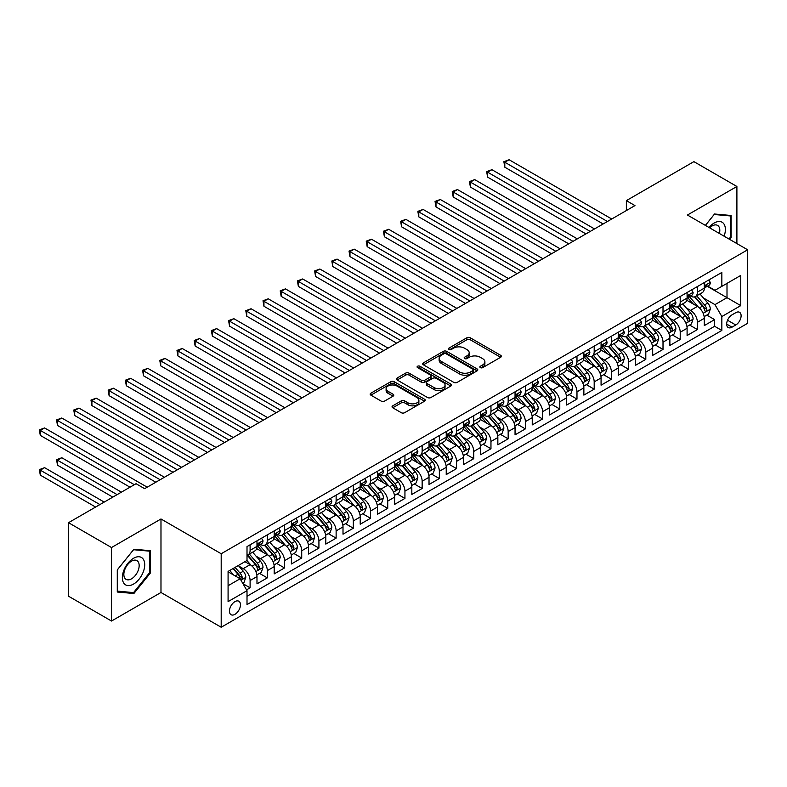 <?xml version="1.0" encoding="UTF-8"?>
<svg xmlns="http://www.w3.org/2000/svg" width="787" height="787" viewBox="0 0 787 787"><rect width="100%" height="100%" fill="white"/><g stroke="black" fill="none" stroke-linecap="round" stroke-linejoin="round"><path stroke-width="1.18" d="M480.345 367.627A1.672 0.964 0 0 0 482.706 367.627L500.65 357.268A2.391 1.377 0 0 0 501.349 356.295A2.391 1.377 0 0 0 500.65 355.321L470.252 337.771A2.391 1.377 0 0 0 466.878 337.771L448.934 348.129A1.672 0.964 0 0 0 448.442 348.808A1.672 0.964 0 0 0 448.934 349.497A1.672 0.964 0 0 0 451.295 349.497L453.617 348.149A7.644 4.417 0 0 1 464.428 348.149L466.957 349.615A7.644 4.417 0 0 1 469.2 352.733A7.644 4.417 0 0 1 466.957 355.852L464.635 357.2A1.672 0.964 0 0 0 464.153 357.878A1.672 0.964 0 0 0 464.635 358.557A1.672 0.964 0 0 0 467.006 358.557L469.327 357.219A7.644 4.417 0 0 1 480.129 357.219L482.667 358.685A7.644 4.417 0 0 1 484.9 361.804A7.644 4.417 0 0 1 482.667 364.922L480.345 366.26A1.672 0.964 0 0 0 479.854 366.949A1.672 0.964 0 0 0 480.345 367.627L480.345 366.26M234.959 614.332A7.781 4.496 120 0 0 240.045 607.466A7.781 4.496 120 0 0 238.855 601.229A7.781 4.496 120 0 0 234.959 601.612A7.781 4.496 120 0 0 229.873 608.479A7.781 4.496 120 0 0 231.073 614.716A7.781 4.496 120 0 0 234.959 614.332M392.743 405.826A2.391 1.377 0 0 0 392.044 406.8A2.391 1.377 0 0 0 392.743 407.774L401.272 412.693A2.391 1.377 0 0 0 404.646 412.693L424.577 401.193A2.391 1.377 0 0 0 425.275 400.219A2.391 1.377 0 0 0 424.577 399.245L394.179 381.695A2.391 1.377 0 0 0 390.805 381.695L370.874 393.195A2.391 1.377 0 0 0 370.175 394.169A2.391 1.377 0 0 0 370.874 395.143L381.174 401.095A2.391 1.377 0 0 0 384.548 401.095L393.077 396.166A2.391 1.377 0 0 0 393.775 395.192A2.391 1.377 0 0 0 393.077 394.218L387.971 391.267A6.385 3.689 0 0 1 386.102 388.66A6.385 3.689 0 0 1 390.047 385.256A6.385 3.689 0 0 1 397.002 386.053L417.021 397.612A6.385 3.689 0 0 1 418.891 400.219A6.385 3.689 0 0 1 414.946 403.623A6.385 3.689 0 0 1 407.981 402.826L404.646 400.898A2.391 1.377 0 0 0 401.272 400.898L392.743 405.826L392.743 407.774M160.981 518.977L111.518 547.536L68.508 522.696L68.508 596.202L111.518 621.032L160.981 592.483L221.196 627.249L221.196 553.743L160.981 518.977L160.981 592.483M736.898 243.586L736.898 186.48L687.435 215.028L747.65 249.794L221.196 553.743M736.898 186.48L693.888 161.64L626.363 200.626L626.363 210.562M68.508 522.696L136.043 483.71L144.641 488.678L634.961 205.594L626.363 200.626M453.784 382.374A2.391 1.377 0 0 0 457.168 382.374L477.089 370.874A2.391 1.377 0 0 0 477.798 369.9A2.391 1.377 0 0 0 477.089 368.916L446.701 351.366A2.391 1.377 0 0 0 443.317 351.366L423.396 362.876A2.391 1.377 0 0 0 422.688 363.85A2.391 1.377 0 0 0 423.396 364.824L453.784 382.374M418.231 367.991A1.672 0.964 0 0 1 419.933 368.227L419.933 366.24L450.833 384.086A2.391 1.377 0 0 1 451.531 385.059A2.391 1.377 0 0 1 450.833 386.033L430.902 397.533A2.391 1.377 0 0 1 427.528 397.533L397.13 379.983L397.13 378.035A2.391 1.377 0 0 0 396.432 379.009A2.391 1.377 0 0 0 397.13 379.983M397.13 378.035L405.659 373.117A2.391 1.377 0 0 1 409.033 373.117L421.37 380.229A2.391 1.377 0 0 0 424.744 380.229L430.4 376.963A2.391 1.377 0 0 0 431.099 375.989A2.391 1.377 0 0 0 430.4 375.015L417.563 367.608A1.672 0.964 0 0 1 417.08 366.919A1.672 0.964 0 0 1 418.104 366.034A1.672 0.964 0 0 1 419.933 366.24M246.528 589.876L250.099 587.81L242.967 583.688M238.904 566.148L243.222 568.637A9.729 5.617 60 0 1 250.099 580.56L256.985 576.586L256.985 583.836L267.305 577.874L259.474 573.359M256.109 556.212L260.428 558.711A9.729 5.617 60 0 1 267.305 570.624L274.191 566.65L274.191 573.9L284.51 567.948L276.68 563.423M273.305 546.276L277.634 548.775A9.729 5.617 60 0 1 284.51 560.698L291.397 556.724L291.397 563.974L301.716 558.013L293.885 553.497M290.511 536.35L294.83 538.839A9.729 5.617 60 0 1 301.716 550.762L308.593 546.788L308.593 554.038L318.922 548.077L311.091 543.561M307.717 526.414L312.036 528.913A9.729 5.617 60 0 1 318.922 540.826L325.798 536.852L325.798 544.102L336.128 538.151L328.297 533.625M324.923 516.479L329.241 518.977A9.729 5.617 60 0 1 336.128 530.9L343.004 526.926L343.004 534.176L353.324 528.215L345.503 523.689M342.129 506.553L346.447 509.041A9.729 5.617 60 0 1 353.324 520.964L360.21 516.99L360.21 524.24L370.529 518.279L362.709 513.763M359.334 496.617L363.653 499.106A9.729 5.617 60 0 1 370.529 511.029L377.416 507.054L377.416 514.304L387.735 508.353L379.905 503.828M376.54 486.681L380.859 489.18A9.729 5.617 60 0 1 387.735 501.093L394.621 497.128L394.621 504.378L404.941 498.417L397.11 493.892M393.736 476.755L398.055 479.244A9.729 5.617 60 0 1 404.941 491.167L411.827 487.192L411.827 494.443L422.147 488.481L414.316 483.966M410.942 466.819L415.261 469.308A9.729 5.617 60 0 1 422.147 481.231L429.023 477.256L429.023 484.507L439.353 478.545L431.522 474.03M428.148 456.883L432.466 459.382A9.729 5.617 60 0 1 439.353 471.295L446.229 467.33L446.229 474.581L456.558 468.619L448.728 464.094M445.353 446.957L449.672 449.446A9.729 5.617 60 0 1 456.558 461.369L463.435 457.395L463.435 464.645L473.754 458.683L465.934 454.168M462.559 437.021L466.878 439.51A9.729 5.617 60 0 1 473.754 451.433L480.641 447.459L480.641 454.709L490.96 448.747L483.129 444.232M479.765 427.085L484.084 429.584A9.729 5.617 60 0 1 490.96 441.497L497.846 437.523L497.846 444.783L508.166 438.821L500.335 434.296M496.961 417.149L501.289 419.648A9.729 5.617 60 0 1 508.166 431.571L515.052 427.597L515.052 434.847L525.372 428.885L517.541 424.37M514.167 407.223L518.485 409.712A9.729 5.617 60 0 1 525.372 421.635L532.248 417.661L532.248 424.911L542.577 418.95L534.747 414.434M531.373 397.287L535.691 399.786A9.729 5.617 60 0 1 542.577 411.699L549.454 407.725L549.454 414.975L559.783 409.024L551.953 404.498M548.578 387.352L552.897 389.85A9.729 5.617 60 0 1 559.783 401.773L566.66 397.799L566.66 405.049L576.979 399.088L569.158 394.572M565.784 377.426L570.103 379.914A9.729 5.617 60 0 1 576.979 391.837L583.865 387.863L583.865 395.113L594.185 389.152L586.364 384.636M582.99 367.49L587.309 369.988A9.729 5.617 60 0 1 594.185 381.902L601.071 377.927L601.071 385.177L611.391 379.226L603.56 374.701M600.196 357.554L604.514 360.053A9.729 5.617 60 0 1 611.391 371.976L618.277 368.001L618.277 375.251L628.597 369.29L620.766 364.765M617.392 347.628L621.71 350.117A9.729 5.617 60 0 1 628.597 362.04L635.483 358.065L635.483 365.316L645.802 359.354L637.972 354.839M634.597 337.692L638.916 340.191A9.729 5.617 60 0 1 645.802 352.104L652.679 348.129L652.679 355.38L663.008 349.428L655.178 344.903M651.803 327.756L656.122 330.255A9.729 5.617 60 0 1 663.008 342.168L669.885 338.203L669.885 345.454L680.214 339.492L672.383 334.967M669.009 317.83L673.328 320.319A9.729 5.617 60 0 1 680.214 332.242L687.09 328.268L687.09 335.518L697.41 329.556L697.41 322.306A9.729 5.617 -120 0 0 690.533 310.383L686.215 307.894M689.589 325.041L697.41 329.556M256.985 576.586A9.729 5.617 -120 0 0 250.099 564.663L244.944 561.692M274.191 566.65A9.729 5.617 -120 0 0 267.305 554.737L256.67 548.588M291.397 556.724A9.729 5.617 -120 0 0 284.51 544.801L273.876 538.662M308.593 546.788A9.729 5.617 -120 0 0 301.716 534.865L291.072 528.726M325.798 536.852A9.729 5.617 -120 0 0 318.922 524.939L308.278 518.79M343.004 526.926A9.729 5.617 -120 0 0 336.128 515.003L325.484 508.864M360.21 516.99A9.729 5.617 -120 0 0 353.324 505.067L342.689 498.928M377.416 507.054A9.729 5.617 -120 0 0 370.529 495.141L359.895 488.993M394.621 497.128A9.729 5.617 -120 0 0 387.735 485.205L377.101 479.067M411.827 487.192A9.729 5.617 -120 0 0 404.941 475.269L394.297 469.131M429.023 477.256A9.729 5.617 -120 0 0 422.147 465.343L411.503 459.195M446.229 467.33A9.729 5.617 -120 0 0 439.353 455.407L428.708 449.259M463.435 457.395A9.729 5.617 -120 0 0 456.558 445.472L445.914 439.333M480.641 447.459A9.729 5.617 -120 0 0 473.754 435.545L463.12 429.397M497.846 437.523A9.729 5.617 -120 0 0 490.96 425.61L480.326 419.461M515.052 427.597A9.729 5.617 -120 0 0 508.166 415.674L497.532 409.535M532.248 417.661A9.729 5.617 -120 0 0 525.372 405.738L514.728 399.599M549.454 407.725A9.729 5.617 -120 0 0 542.577 395.812L531.933 389.663M566.66 397.799A9.729 5.617 -120 0 0 559.783 385.876L549.139 379.737M583.865 387.863A9.729 5.617 -120 0 0 576.979 375.94L566.345 369.801M601.071 377.927A9.729 5.617 -120 0 0 594.185 366.014L583.551 359.866M618.277 368.001A9.729 5.617 -120 0 0 611.391 356.078L600.756 349.94M635.483 358.065A9.729 5.617 -120 0 0 628.597 346.142L617.952 340.004M652.679 348.129A9.729 5.617 -120 0 0 645.802 336.216L635.158 330.068M669.885 338.203A9.729 5.617 -120 0 0 663.008 326.28L652.364 320.142M687.09 328.268A9.729 5.617 -120 0 0 680.214 316.344L669.57 310.206M735.776 312.675L731.999 314.859A7.545 4.358 120 0 0 727.07 321.499A7.545 4.358 120 0 0 728.221 327.549A7.545 4.358 120 0 0 731.999 327.176L735.776 324.992A7.545 4.358 120 0 0 740.705 318.342A7.545 4.358 120 0 0 739.554 312.301A7.545 4.358 120 0 0 735.776 312.675M221.196 627.249L747.65 323.3L747.65 249.794M228.082 585.725L240.124 578.77L247.01 590.693L247.01 604.593L721.846 330.451L721.846 316.541L714.96 304.628L703.421 297.958M247.01 590.693L228.082 601.612L228.082 571.421L247.01 560.492L247.01 546.591L721.846 272.44L721.846 286.35L740.764 275.42L740.764 305.622L721.846 316.541M260.34 544.348L260.428 544.407A9.729 5.617 60 0 0 265.288 544.889L272.174 540.915A9.729 5.617 -120 0 0 274.191 536.459L274.191 530.891M277.536 534.422L277.634 534.471A9.729 5.617 60 0 0 282.494 534.953L289.38 530.979A9.729 5.617 -120 0 0 291.397 526.523L291.397 520.964M294.741 524.486L294.83 524.536A9.729 5.617 60 0 0 299.699 525.018L306.586 521.043A9.729 5.617 -120 0 0 308.593 516.597L308.593 511.029M311.947 514.55L312.036 514.609A9.729 5.617 60 0 0 316.905 515.091L323.782 511.117A9.729 5.617 -120 0 0 325.798 506.661L325.798 501.093M329.153 504.624L329.241 504.674A9.729 5.617 60 0 0 334.111 505.156L340.987 501.181A9.729 5.617 -120 0 0 343.004 496.725L343.004 491.167M346.359 494.689L346.447 494.738A9.729 5.617 60 0 0 351.317 495.22L358.193 491.245A9.729 5.617 -120 0 0 360.21 486.789L360.21 481.231M363.564 484.753L363.653 484.812A9.729 5.617 60 0 0 368.513 485.294L375.399 481.319A9.729 5.617 -120 0 0 377.416 476.863L377.416 471.295M380.76 474.827L380.859 474.876A9.729 5.617 60 0 0 385.719 475.358L392.605 471.383A9.729 5.617 -120 0 0 394.621 466.927L394.621 461.369M397.966 464.891L398.055 464.94A9.729 5.617 60 0 0 402.924 465.422L409.811 461.448A9.729 5.617 -120 0 0 411.827 456.991L411.827 451.433M415.172 454.955L415.261 455.004A9.729 5.617 60 0 0 420.13 455.486L427.007 451.522A9.729 5.617 -120 0 0 429.023 447.065L429.023 441.497M432.378 445.019L432.466 445.078A9.729 5.617 60 0 0 437.336 445.56L444.212 441.586A9.729 5.617 -120 0 0 446.229 437.129L446.229 431.571M449.584 435.093L449.672 435.142A9.729 5.617 60 0 0 454.542 435.624L461.418 431.65A9.729 5.617 -120 0 0 463.435 427.193L463.435 421.635M466.789 425.157L466.878 425.206A9.729 5.617 60 0 0 471.738 425.688L478.624 421.724A9.729 5.617 -120 0 0 480.641 417.267L480.641 411.699M483.995 415.221L484.084 415.28A9.729 5.617 60 0 0 488.943 415.762L495.83 411.788A9.729 5.617 -120 0 0 497.846 407.332L497.846 401.773M501.191 405.295L501.289 405.344A9.729 5.617 60 0 0 506.149 405.826L513.035 401.852A9.729 5.617 -120 0 0 515.052 397.396L515.052 391.837M518.397 395.359L518.485 395.408A9.729 5.617 60 0 0 523.355 395.891L530.241 391.916A9.729 5.617 -120 0 0 532.248 387.47L532.248 381.902M535.603 385.423L535.691 385.482A9.729 5.617 60 0 0 540.561 385.964L547.437 381.99A9.729 5.617 -120 0 0 549.454 377.534L549.454 371.966M552.808 375.497L552.897 375.547A9.729 5.617 60 0 0 557.767 376.029L564.643 372.054A9.729 5.617 -120 0 0 566.66 367.598L566.66 362.04M570.014 365.562L570.103 365.611A9.729 5.617 60 0 0 574.972 366.093L581.849 362.118A9.729 5.617 -120 0 0 583.865 357.672L583.865 352.104M587.22 355.626L587.309 355.685A9.729 5.617 60 0 0 592.168 356.167L599.055 352.192A9.729 5.617 -120 0 0 601.071 347.736L601.071 342.168M604.416 345.7L604.514 345.749A9.729 5.617 60 0 0 609.374 346.231L616.26 342.256A9.729 5.617 -120 0 0 618.277 337.8L618.277 332.242M621.622 335.764L621.71 335.813A9.729 5.617 60 0 0 626.58 336.295L633.466 332.321A9.729 5.617 -120 0 0 635.483 327.864L635.483 322.306M638.828 325.828L638.916 325.887A9.729 5.617 60 0 0 643.786 326.369L650.662 322.395A9.729 5.617 -120 0 0 652.679 317.938L652.679 312.37M656.033 315.902L656.122 315.951A9.729 5.617 60 0 0 660.991 316.433L667.868 312.459A9.729 5.617 -120 0 0 669.885 308.002L669.885 302.444M673.239 305.966L673.328 306.015A9.729 5.617 60 0 0 678.197 306.497L685.074 302.523A9.729 5.617 -120 0 0 687.09 298.066L687.09 292.508M247.01 596.251L714.616 326.28L714.616 319.62L704.296 325.582L704.296 318.332A9.729 5.617 -120 0 0 697.41 306.418L686.776 300.27M690.445 296.03L690.533 296.079A9.729 5.617 -120 0 0 695.393 296.561A9.729 5.617 -120 0 0 697.41 292.115L697.41 286.547M695.393 296.561L702.279 292.597A9.729 5.617 -120 0 0 704.296 288.14L704.296 282.572M250.099 544.801L250.099 550.359A9.729 5.617 60 0 1 248.082 554.815A9.729 5.617 60 0 1 247.01 555.209M248.082 554.815L254.968 550.841A9.729 5.617 -120 0 0 256.985 546.394L256.985 540.826M267.305 534.865L267.305 540.433A9.729 5.617 60 0 1 265.288 544.889M284.51 524.939L284.51 530.497A9.729 5.617 60 0 1 282.494 534.953M301.716 515.003L301.716 520.561A9.729 5.617 60 0 1 299.699 525.018M318.922 505.067L318.922 510.635A9.729 5.617 60 0 1 316.905 515.091M336.128 495.141L336.128 500.699A9.729 5.617 60 0 1 334.111 505.156M353.324 485.205L353.324 490.763A9.729 5.617 60 0 1 351.317 495.22M370.529 475.269L370.529 480.837A9.729 5.617 60 0 1 368.513 485.294M387.735 465.343L387.735 470.901A9.729 5.617 60 0 1 385.719 475.358M404.941 455.407L404.941 460.966A9.729 5.617 60 0 1 402.924 465.422M422.147 445.472L422.147 451.04A9.729 5.617 60 0 1 420.13 455.486M439.353 435.536L439.353 441.104A9.729 5.617 60 0 1 437.336 445.56M456.558 425.61L456.558 431.168A9.729 5.617 60 0 1 454.542 435.624M473.754 415.674L473.754 421.242A9.729 5.617 60 0 1 471.738 425.688M490.96 405.738L490.96 411.306A9.729 5.617 60 0 1 488.943 415.762M508.166 395.812L508.166 401.37A9.729 5.617 60 0 1 506.149 405.826M525.372 385.876L525.372 391.434A9.729 5.617 60 0 1 523.355 395.891M542.577 375.94L542.577 381.508A9.729 5.617 60 0 1 540.561 385.964M559.783 366.014L559.783 371.572A9.729 5.617 60 0 1 557.767 376.029M576.979 356.078L576.979 361.636A9.729 5.617 60 0 1 574.972 366.093M594.185 346.142L594.185 351.71A9.729 5.617 60 0 1 592.168 356.167M611.391 336.216L611.391 341.774A9.729 5.617 60 0 1 609.374 346.231M628.597 326.28L628.597 331.839A9.729 5.617 60 0 1 626.58 336.295M645.802 316.344L645.802 321.913A9.729 5.617 60 0 1 643.786 326.369M663.008 306.418L663.008 311.977A9.729 5.617 60 0 1 660.991 316.433M680.214 296.483L680.214 302.041A9.729 5.617 60 0 1 678.197 306.497M680.214 332.242L680.214 339.492M663.008 342.168L663.008 349.428M645.802 352.104L645.802 359.354M628.597 362.04L628.597 369.29M611.391 371.976L611.391 379.226M594.185 381.902L594.185 389.152M576.979 391.837L576.979 399.088M559.783 401.773L559.783 409.024M542.577 411.699L542.577 418.95M525.372 421.635L525.372 428.885M508.166 431.571L508.166 438.821M490.96 441.497L490.96 448.747M473.754 451.433L473.754 458.683M456.558 461.369L456.558 468.619M439.353 471.295L439.353 478.545M422.147 481.231L422.147 488.481M404.941 491.167L404.941 498.417M387.735 501.093L387.735 508.353M370.529 511.029L370.529 518.279M353.324 520.964L353.324 528.215M336.128 530.9L336.128 538.151M318.922 540.826L318.922 548.077M301.716 550.762L301.716 558.013M284.51 560.698L284.51 567.948M267.305 570.624L267.305 577.874M250.099 580.56L250.099 587.81M240.124 578.77L228.082 571.815M714.96 304.628L727.001 297.673L727.001 283.369L740.764 275.42M707.306 286.301L740.764 305.622M707.651 286.094L714.96 290.324L721.846 286.35M111.518 547.536L111.518 621.032M706.785 315.105L714.616 319.62M714.616 326.28L721.846 330.451M729.687 239.425L731.133 237.625L731.133 215.49L714.527 214.005L705.378 225.387M117.283 592.021L133.888 593.506L150.494 572.857L150.494 550.723L133.888 549.237L117.283 569.886L117.283 592.021M730.277 237.123L731.133 237.625M149.628 572.356L150.494 572.857M132.137 592.493L133.888 593.506M481.014 367.863L482.667 366.909A7.644 4.417 0 0 0 484.9 363.791L484.9 361.804M469.2 352.733L469.2 354.721A7.644 4.417 0 0 1 466.957 357.839L465.304 358.793M500.621 357.288L470.252 339.758A2.391 1.377 0 0 0 466.878 339.758L449.603 349.733M477.089 368.916L477.089 370.874L446.701 353.353A2.391 1.377 0 0 0 443.317 353.353L423.426 364.843L423.396 362.876M472.869 370.579A1.672 0.964 0 0 0 473.361 369.9A1.672 0.964 0 0 0 472.869 369.211L446.19 353.806A1.672 0.964 0 0 0 443.829 353.806L441.379 355.222A7.644 4.417 0 0 0 439.136 358.341A7.644 4.417 0 0 0 441.379 361.459L459.618 371.995A7.644 4.417 0 0 0 470.419 371.995L472.869 370.579L472.869 372.566A1.672 0.964 0 0 0 473.361 371.877L473.361 369.9M439.136 358.341L439.136 360.328A7.644 4.417 0 0 0 441.379 363.446L441.379 361.459M472.869 372.566L470.419 373.982A7.644 4.417 0 0 1 459.618 373.982L441.379 363.446M397.16 380.003L405.659 375.104L405.659 373.117M431.099 375.989L431.099 377.976A2.391 1.377 0 0 1 430.4 378.95L424.744 382.216A2.391 1.377 0 0 1 421.37 382.216L409.033 375.104A2.391 1.377 0 0 0 405.659 375.104M419.933 368.227L450.803 386.053M434.158 387.617A6.385 3.689 0 0 0 441.123 388.414A6.385 3.689 0 0 0 445.068 385.01A6.385 3.689 0 0 0 443.189 382.403L436.146 378.331A2.391 1.377 0 0 0 432.761 378.331L427.105 381.597A2.391 1.377 0 0 0 426.406 382.571A2.391 1.377 0 0 0 427.105 383.544L434.158 387.617L434.158 389.604A6.385 3.689 0 0 0 441.123 390.401A6.385 3.689 0 0 0 445.068 386.997L445.068 385.01M426.406 382.571L426.406 384.558A2.391 1.377 0 0 0 427.105 385.532L427.105 383.544M434.158 389.604L427.105 385.532M418.891 400.219L418.891 402.206A6.385 3.689 0 0 1 414.946 405.61A6.385 3.689 0 0 1 407.981 404.813L404.646 402.885A2.391 1.377 0 0 0 401.272 402.885L392.772 407.794M386.102 388.66L386.102 390.647A6.385 3.689 0 0 0 387.971 393.254L387.971 391.267M393.047 396.186L387.971 393.254M424.547 401.213L394.179 383.682A2.391 1.377 0 0 0 390.805 383.682L370.903 395.163M704.149 316.63L708.595 314.062L710.317 309.094A6.444 3.719 -120 0 0 707.808 303.044L699.948 293.945M698.374 307.048L689.382 296.64M693.258 304.018L688.045 297.978A15.455 8.923 -120 0 0 687.563 297.437M504.811 206.942L568.726 243.842L470.4 187.07L470.4 182.102L474.709 179.623L577.324 238.874M694.518 296.915L702.476 306.123A6.444 3.719 60 0 1 704.768 310.56C705.742 311.859 706.431 311.465 706.834 309.37A6.444 3.719 -120 0 0 704.532 304.933L696.672 295.823M694.99 296.768L703.529 306.655A3.286 1.899 60 0 1 704.355 307.943L706.834 309.37M704.768 310.56L705.241 311.327M708.851 279.946L710.317 282.474A6.444 3.719 60 0 1 708.979 285.327L705.713 287.216A6.444 3.719 -120 0 0 706.834 285.73L706.696 285.16M607.436 221.491L504.811 162.24L509.11 159.751L611.735 219.002M704.513 287.521L704.532 287.521A6.444 3.719 -120 0 0 705.713 287.216M705.998 285.248L706.834 285.73C706.431 284.756 705.742 285.16 704.768 286.921A6.444 3.719 60 0 1 704.296 287.835M603.137 223.97L504.811 167.208L504.811 162.24L503.867 161.689L509.11 159.751M504.811 167.208L503.867 161.689M724.099 236.198A15.819 9.129 120 0 0 714.183 223.026A15.819 9.129 120 0 0 709.008 227.482M719.387 233.483A10.831 6.247 120 0 0 717.567 225.387A10.831 6.247 120 0 0 712.156 225.928A10.831 6.247 120 0 0 709.648 227.856M705.408 225.407L714.183 214.497L730.277 215.933L730.277 237.379L728.959 239.012M729.205 215.313L730.277 215.933M143.224 572.041A15.819 9.129 120 0 0 139.132 556.763A15.819 9.129 120 0 0 123.854 570.309A15.819 9.129 120 0 0 127.956 585.587A15.819 9.129 120 0 0 143.224 572.041M138.138 570.585A10.831 6.247 120 0 0 136.918 560.619A10.831 6.247 120 0 0 124.877 569.404A10.831 6.247 120 0 0 126.097 579.37A10.831 6.247 120 0 0 138.138 570.585M117.46 591.185L117.46 569.739L133.544 549.729L149.628 551.166L149.628 572.611L133.544 592.621L117.283 591.086M148.566 550.546L149.628 551.166M686.943 326.566L691.389 323.998L693.111 319.03A6.444 3.719 -120 0 0 690.602 312.97L682.742 303.871M681.168 316.974L672.177 306.576M676.053 313.944L670.839 307.914A15.455 8.923 -120 0 0 670.357 307.373M487.606 216.868L551.52 253.768L453.194 197.006L453.194 192.038L457.503 189.559L560.128 248.8M677.322 306.851L685.27 316.049A6.444 3.719 60 0 1 687.563 320.496C688.536 321.794 689.225 321.391 689.628 319.306A6.444 3.719 -120 0 0 687.336 314.859L679.476 305.759M677.784 306.694L686.323 316.59A3.286 1.899 60 0 1 687.159 317.869L689.628 319.306M687.563 320.496L688.035 321.263M669.747 336.492L674.184 333.924L675.905 328.966A6.444 3.719 -120 0 0 673.397 322.906L665.536 313.806M663.962 326.91L654.981 316.512M658.847 323.88L653.633 317.84A15.455 8.923 -120 0 0 653.151 317.309M470.4 226.804L534.314 263.704L435.998 206.942L435.998 201.974L440.297 199.485L542.922 258.736M660.116 316.777L668.065 325.985A6.444 3.719 60 0 1 670.367 330.432C671.331 331.721 672.019 331.327 672.423 329.232A6.444 3.719 -120 0 0 670.131 324.795L662.27 315.695M660.578 316.63L669.127 326.526A3.286 1.899 60 0 1 669.953 327.805L672.423 329.232M670.367 330.432L670.829 331.189M652.541 346.428L656.988 343.86L658.699 338.892A6.444 3.719 -120 0 0 656.191 332.842L648.331 323.742M646.757 336.846L637.775 326.438M641.641 333.816L636.427 327.776A15.455 8.923 -120 0 0 635.955 327.235M453.194 236.739L517.108 273.64L418.792 216.868L418.792 211.9L423.091 209.421L525.716 268.672M642.91 326.713L650.859 335.921A6.444 3.719 60 0 1 653.161 340.358C654.125 341.656 654.814 341.263 655.227 339.167A6.444 3.719 -120 0 0 652.925 334.731L645.065 325.631M643.373 326.566L651.921 336.452A3.286 1.899 60 0 1 652.748 337.741L655.227 339.167M653.161 340.358L653.623 341.125M635.335 356.363L639.782 353.796L641.503 348.828A6.444 3.719 -120 0 0 638.985 342.778L631.125 333.668M629.551 346.772L620.569 336.374M624.435 343.742L619.221 337.712A15.455 8.923 -120 0 0 618.749 337.17M435.998 246.665L499.912 283.566L401.586 226.804L401.586 221.836L405.885 219.357L508.51 278.598M625.704 336.649L633.653 345.857A6.444 3.719 60 0 1 635.955 350.294C636.919 351.592 637.608 351.189 638.021 349.103A6.444 3.719 -120 0 0 635.719 344.657L627.859 335.557M626.177 336.492L634.716 346.388A3.286 1.899 60 0 1 635.542 347.677L638.021 349.103M635.955 350.294L636.427 351.061M691.645 289.872L693.111 292.41A6.444 3.719 60 0 1 691.773 295.263L688.507 297.152A6.444 3.719 -120 0 0 689.628 295.666L689.491 295.095M590.23 231.417L487.606 172.176L491.905 169.687L594.529 228.938M687.307 297.447L687.336 297.447A6.444 3.719 -120 0 0 688.507 297.152M688.802 295.184L689.628 295.666C689.225 294.692 688.536 295.086 687.563 296.856A6.444 3.719 60 0 1 687.09 297.771M585.931 233.906L487.606 177.134L487.606 172.176L486.661 171.625L491.905 169.687M487.606 177.134L486.661 171.625M674.449 299.808L675.905 302.346A6.444 3.719 60 0 1 674.577 305.199L671.301 307.078A6.444 3.719 -120 0 0 672.423 305.592L672.295 305.022M573.025 241.353L469.455 181.561L474.709 179.623M670.101 307.383L670.131 307.383A6.444 3.719 -120 0 0 671.301 307.078M671.596 305.12L672.423 305.592C672.019 304.628 671.331 305.022 670.367 306.792A6.444 3.719 60 0 1 669.885 307.707M470.4 187.07L469.455 181.561M657.243 309.744L658.699 312.272A6.444 3.719 60 0 1 657.371 315.125L654.095 317.013A6.444 3.719 -120 0 0 655.227 315.528L655.089 314.957M555.819 251.289L452.25 191.487L457.503 189.559M652.895 317.318L652.925 317.318A6.444 3.719 -120 0 0 654.095 317.013M654.391 315.046L655.227 315.528C654.814 314.554 654.125 314.957 653.161 316.718A6.444 3.719 60 0 1 652.679 317.633M453.194 197.006L452.25 191.487M640.038 319.67L641.503 322.208A6.444 3.719 60 0 1 640.165 325.061L636.899 326.949A6.444 3.719 -120 0 0 638.021 325.464L637.883 324.893M538.613 261.215L435.044 201.423L440.297 199.485M635.689 327.244L635.719 327.244A6.444 3.719 -120 0 0 636.899 326.949M637.185 324.982L638.021 325.464C637.608 324.49 636.929 324.883 635.955 326.654A6.444 3.719 60 0 1 635.483 327.569M435.998 206.942L435.044 201.423M618.129 366.289L622.576 363.722L624.298 358.764A6.444 3.719 -120 0 0 621.779 352.704L613.919 343.604M612.345 356.708L603.363 346.31M607.239 353.678L602.025 347.638A15.455 8.923 -120 0 0 601.543 347.106M418.792 256.601L482.706 293.502L384.381 236.739L384.381 231.772L388.68 229.283L491.304 288.534M608.499 346.575L616.447 355.783A6.444 3.719 60 0 1 618.749 360.23C619.723 361.518 620.402 361.125 620.815 359.039A6.444 3.719 -120 0 0 618.513 354.593L610.653 345.493M608.971 346.428L617.51 356.324A3.286 1.899 60 0 1 618.336 357.603L620.815 359.039M618.749 360.23L619.221 360.987M622.832 329.605L624.298 332.144A6.444 3.719 60 0 1 622.96 334.996L619.694 336.875A6.444 3.719 -120 0 0 620.815 335.39L620.677 334.819M521.417 271.151L417.848 211.359L423.091 209.421M618.493 337.18L618.513 337.18A6.444 3.719 -120 0 0 619.694 336.875M619.979 334.918L620.815 335.39C620.412 334.426 619.723 334.819 618.749 336.59A6.444 3.719 60 0 1 618.277 337.505M418.792 216.868L417.848 211.359M600.924 376.225L605.37 373.658L607.092 368.69A6.444 3.719 -120 0 0 604.583 362.64L596.723 353.54M595.139 366.644L586.158 356.236M590.034 363.614L584.82 357.573A15.455 8.923 -120 0 0 584.338 357.032M401.586 266.537L465.501 303.438L367.175 246.665L367.175 241.698L371.474 239.218L474.099 298.47M591.293 356.511L599.241 365.719A6.444 3.719 60 0 1 601.543 370.156C602.517 371.454 603.206 371.061 603.609 368.965A6.444 3.719 -120 0 0 601.307 364.529L593.447 355.429M591.765 356.363L600.304 366.25A3.286 1.899 60 0 1 601.13 367.539L603.609 368.965M601.543 370.156L602.016 370.923M605.626 339.541L607.092 342.07A6.444 3.719 60 0 1 605.754 344.922L602.488 346.811A6.444 3.719 -120 0 0 603.609 345.326L603.472 344.755M504.211 281.087L400.642 221.295L405.885 219.357M601.288 347.116L601.307 347.116A6.444 3.719 -120 0 0 602.488 346.811M602.773 344.844L603.609 345.326C603.206 344.352 602.517 344.755 601.543 346.516A6.444 3.719 60 0 1 601.071 347.441M401.586 226.804L400.642 221.295M583.718 386.161L588.164 383.594L589.886 378.626A6.444 3.719 -120 0 0 587.377 372.576L579.517 363.466M577.943 376.57L568.952 366.171M572.828 373.54L567.614 367.509A15.455 8.923 -120 0 0 567.132 366.968M384.381 276.463L448.295 313.364L349.969 256.601L349.969 251.633L354.278 249.154L456.893 308.396M574.087 366.447L582.046 375.655A6.444 3.719 60 0 1 584.338 380.091C585.312 381.39 586 380.987 586.404 378.901A6.444 3.719 -120 0 0 584.111 374.455L576.241 365.355M574.559 366.299L583.098 376.186A3.286 1.899 60 0 1 583.934 377.475L586.404 378.901M584.338 380.091L584.81 380.859M588.42 349.477L589.886 352.005A6.444 3.719 60 0 1 588.548 354.858L585.282 356.747A6.444 3.719 -120 0 0 586.404 355.262L586.266 354.691M487.005 291.013L383.436 231.221L388.68 229.283M584.082 357.042L584.111 357.042A6.444 3.719 -120 0 0 585.282 356.747M585.577 354.78L586.404 355.262C586 354.288 585.312 354.681 584.338 356.452A6.444 3.719 60 0 1 583.865 357.367M384.381 236.739L383.436 231.221M566.512 396.087L570.959 393.53L572.68 388.562A6.444 3.719 -120 0 0 570.172 382.502L562.312 373.402M560.737 386.506L551.756 376.107M555.622 383.476L550.408 377.435A15.455 8.923 -120 0 0 549.926 376.904M367.175 286.399L431.089 323.3L332.773 266.537L332.773 261.569L337.072 259.08L439.697 318.332M556.891 376.383L564.84 385.581A6.444 3.719 60 0 1 567.132 390.027C568.106 391.326 568.794 390.923 569.198 388.837A6.444 3.719 -120 0 0 566.906 384.39L559.045 375.291M557.353 376.225L565.902 386.122A3.286 1.899 60 0 1 566.729 387.401L569.198 388.837M567.132 390.027L567.604 390.785M571.224 359.403L572.68 361.941A6.444 3.719 60 0 1 571.342 364.794L568.076 366.673A6.444 3.719 -120 0 0 569.198 365.198L569.07 364.617M469.8 300.949L366.23 241.156L371.474 239.218M566.876 366.978L566.906 366.978A6.444 3.719 -120 0 0 568.076 366.673M568.371 364.715L569.198 365.198C568.794 364.224 568.106 364.617 567.132 366.388A6.444 3.719 60 0 1 566.66 367.303M367.175 246.665L366.23 241.156M549.316 406.023L553.763 403.456L555.474 398.488A6.444 3.719 -120 0 0 552.966 392.438L545.106 383.338M543.532 396.441L534.55 386.033M538.416 393.411L533.202 387.371A15.455 8.923 -120 0 0 532.73 386.83M349.969 296.335L413.883 333.235L315.567 276.463L315.567 271.495L319.866 269.016L422.491 328.268M539.685 386.309L547.634 395.517A6.444 3.719 60 0 1 549.936 399.953C550.9 401.252 551.589 400.858 551.992 398.763A6.444 3.719 -120 0 0 549.7 394.326L541.84 385.227M540.148 386.161L548.696 396.048A3.286 1.899 60 0 1 549.523 397.337L551.992 398.763M549.936 399.953L550.398 400.721M554.018 369.339L555.474 371.867A6.444 3.719 60 0 1 554.146 374.72L550.87 376.609A6.444 3.719 -120 0 0 551.992 375.124L551.864 374.553M452.594 310.885L349.025 251.092L354.278 249.154M549.67 376.914L549.7 376.914A6.444 3.719 -120 0 0 550.87 376.609M551.166 374.642L551.992 375.124C551.589 374.15 550.9 374.553 549.936 376.314A6.444 3.719 60 0 1 549.454 377.239M349.969 256.601L349.025 251.092M532.11 415.959L536.557 413.391L538.269 408.423A6.444 3.719 -120 0 0 535.76 402.373L527.9 393.274M526.326 406.367L517.344 395.969M521.21 403.347L515.997 397.307A15.455 8.923 -120 0 0 515.524 396.766M332.773 306.261L396.678 343.162L298.362 286.399L298.362 281.431L302.661 278.952L405.285 338.203M522.479 396.245L530.428 405.453A6.444 3.719 60 0 1 532.73 409.889C533.694 411.188 534.383 410.794 534.796 408.699A6.444 3.719 -120 0 0 532.494 404.252L524.634 395.153M522.942 396.097L531.491 405.984A3.286 1.899 60 0 1 532.317 407.272L534.796 408.699M532.73 409.889L533.192 410.657M536.813 379.275L538.269 381.803A6.444 3.719 60 0 1 536.941 384.656L533.675 386.545A6.444 3.719 -120 0 0 534.796 385.059L534.658 384.489M435.388 320.821L331.819 261.018L337.072 259.08M532.465 386.85L532.494 386.85A6.444 3.719 -120 0 0 533.675 386.545M533.96 384.577L534.796 385.059C534.383 384.086 533.694 384.489 532.73 386.25A6.444 3.719 60 0 1 532.248 387.165M332.773 266.537L331.819 261.018M514.905 425.895L519.351 423.327L521.073 418.359A6.444 3.719 -120 0 0 518.554 412.299L510.694 403.2M509.12 416.303L500.138 405.905M504.014 413.273L498.801 407.243A15.455 8.923 -120 0 0 498.319 406.702M315.567 316.197L379.482 353.097L281.156 296.335L281.156 291.367L285.455 288.878L388.08 348.129M505.274 406.181L513.222 415.379A6.444 3.719 60 0 1 515.524 419.825C516.488 421.124 517.177 420.72 517.59 418.635A6.444 3.719 -120 0 0 515.288 414.188L507.428 405.089M505.746 406.023L514.285 415.92A3.286 1.899 60 0 1 515.111 417.199L517.59 418.635M515.524 419.825L515.997 420.592M519.607 389.201L521.073 391.739A6.444 3.719 60 0 1 519.735 394.592L516.469 396.481A6.444 3.719 -120 0 0 517.59 394.995L517.452 394.415M418.192 330.747L314.623 270.954L319.866 269.016M515.259 396.776L515.288 396.776A6.444 3.719 -120 0 0 516.469 396.481M516.754 394.513L517.59 394.995C517.187 394.021 516.498 394.415 515.524 396.186A6.444 3.719 60 0 1 515.052 397.101M315.567 276.463L314.623 270.954M497.699 435.821L502.145 433.253L503.867 428.285A6.444 3.719 -120 0 0 501.358 422.235L493.498 413.136M491.914 426.239L482.933 415.831M486.809 423.209L481.595 417.169A15.455 8.923 -120 0 0 481.113 416.638M298.362 326.133L362.276 363.033L263.95 306.261L263.95 301.303L268.249 298.814L370.874 358.065M488.068 416.107L496.017 425.314A6.444 3.719 60 0 1 498.319 429.761C499.292 431.05 499.981 430.656 500.384 428.561A6.444 3.719 -120 0 0 498.082 424.124L490.222 415.024M488.54 415.959L497.079 425.846A3.286 1.899 60 0 1 497.905 427.134L500.384 428.561M498.319 429.761L498.791 430.519M502.401 399.137L503.867 401.665A6.444 3.719 60 0 1 502.529 404.518L499.263 406.407A6.444 3.719 -120 0 0 500.384 404.921L500.247 404.351M400.986 340.682L297.417 280.89L302.661 278.952M498.063 406.712L498.082 406.712A6.444 3.719 -120 0 0 499.263 406.407M499.548 404.439L500.384 404.921C499.981 403.957 499.292 404.351 498.319 406.112A6.444 3.719 60 0 1 497.846 407.036M298.362 286.399L297.417 280.89M480.493 445.757L484.94 443.189L486.661 438.221A6.444 3.719 -120 0 0 484.153 432.171L476.292 423.072M474.718 436.165L465.727 425.767M469.603 433.145L464.389 427.105A15.455 8.923 -120 0 0 463.907 426.564M281.156 336.069L345.07 372.959L246.744 316.197L246.744 311.229L251.053 308.75L353.668 368.001M470.862 426.042L478.821 435.25A6.444 3.719 60 0 1 481.113 439.687C482.087 440.986 482.775 440.592 483.179 438.497A6.444 3.719 -120 0 0 480.877 434.06L473.017 424.95M471.334 425.895L479.873 435.782A3.286 1.899 60 0 1 480.7 437.07L483.179 438.497M481.113 439.687L481.585 440.454M485.195 409.073L486.661 411.601A6.444 3.719 60 0 1 485.323 414.454L482.057 416.343A6.444 3.719 -120 0 0 483.179 414.857L483.041 414.287M383.781 350.618L280.211 290.816L285.455 288.878M480.857 416.648L480.877 416.648A6.444 3.719 -120 0 0 482.057 416.343M482.342 414.375L483.179 414.857C482.775 413.883 482.087 414.287 481.113 416.048A6.444 3.719 60 0 1 480.641 416.962M281.156 296.335L280.211 290.816M463.287 455.693L467.734 453.125L469.455 448.157A6.444 3.719 -120 0 0 466.947 442.097L459.087 432.998M457.513 446.101L448.521 435.703M452.397 443.071L447.183 437.041A15.455 8.923 -120 0 0 446.701 436.5M263.95 345.995L327.864 382.895L229.538 326.133L229.538 321.165L233.847 318.676L336.472 377.927M453.666 435.978L461.615 445.176A6.444 3.719 60 0 1 463.907 449.623C464.881 450.921 465.57 450.518 465.973 448.433A6.444 3.719 -120 0 0 463.681 443.986L455.821 434.886M454.129 435.821L462.667 445.717A3.286 1.899 60 0 1 463.504 446.996L465.973 448.433M463.907 449.623L464.379 450.39M467.99 418.999L469.455 421.537A6.444 3.719 60 0 1 468.117 424.39L464.851 426.279A6.444 3.719 -120 0 0 465.973 424.793L465.835 424.213M366.575 360.544L263.006 300.752L268.249 298.814M463.651 426.574L463.681 426.574A6.444 3.719 -120 0 0 464.851 426.279M465.147 424.311L465.973 424.793C465.57 423.819 464.881 424.213 463.907 425.983A6.444 3.719 60 0 1 463.435 426.898M263.95 306.261L263.006 300.752M446.091 465.619L450.528 463.051L452.25 458.083A6.444 3.719 -120 0 0 449.741 452.033L441.881 442.933M440.307 456.037L431.325 445.629M435.191 453.007L429.977 446.967A15.455 8.923 -120 0 0 429.495 446.436M246.744 355.931L310.658 392.831L212.342 336.059L212.342 331.101L216.641 328.612L319.266 387.863M436.46 445.904L444.409 455.112A6.444 3.719 60 0 1 446.711 459.559C447.675 460.848 448.364 460.454 448.767 458.359A6.444 3.719 -120 0 0 446.475 453.922L438.615 444.822M436.923 445.757L445.472 455.653A3.286 1.899 60 0 1 446.298 456.932L448.767 458.359M446.711 459.559L447.173 460.316M450.794 428.935L452.25 431.463A6.444 3.719 60 0 1 450.921 434.316L447.646 436.205A6.444 3.719 -120 0 0 448.767 434.719L448.639 434.149M349.369 370.48L245.8 310.688L251.053 308.75M446.445 436.51L446.475 436.51A6.444 3.719 -120 0 0 447.646 436.205M447.941 434.237L448.767 434.719C448.364 433.755 447.675 434.149 446.711 435.909A6.444 3.719 60 0 1 446.229 436.834M246.744 316.197L245.8 310.688M428.885 475.555L433.332 472.987L435.044 468.019A6.444 3.719 -120 0 0 432.535 461.969L424.675 452.869M423.101 465.973L414.119 455.565M417.986 462.943L412.772 456.903A15.455 8.923 -120 0 0 412.299 456.362M229.538 365.866L293.453 402.767L195.137 345.995L195.137 341.027L199.436 338.548L302.06 397.799M419.255 455.84L427.203 465.048A6.444 3.719 60 0 1 429.505 469.485C430.469 470.783 431.158 470.39 431.571 468.295A6.444 3.719 -120 0 0 429.269 463.858L421.409 454.748M419.717 455.693L428.266 465.579A3.286 1.899 60 0 1 429.092 466.868L431.571 468.295M429.505 469.485L429.968 470.252M433.588 438.871L435.044 441.399A6.444 3.719 60 0 1 433.716 444.252L430.44 446.14A6.444 3.719 -120 0 0 431.571 444.655L431.433 444.084M332.163 380.416L228.594 320.614L233.847 318.676M429.24 446.445L429.269 446.445A6.444 3.719 -120 0 0 430.44 446.14M430.735 444.173L431.571 444.655C431.158 443.681 430.469 444.084 429.505 445.845A6.444 3.719 60 0 1 429.023 446.76M229.538 326.133L228.594 320.614M411.68 485.49L416.126 482.923L417.848 477.955A6.444 3.719 -120 0 0 415.329 471.895L407.469 462.795M405.895 475.899L396.914 465.501M400.78 472.869L395.566 466.839A15.455 8.923 -120 0 0 395.094 466.298M212.342 375.793L276.257 412.693L177.931 355.931L177.931 350.963L182.23 348.484L284.855 407.725M402.049 465.776L409.997 474.974A6.444 3.719 60 0 1 412.299 479.421C413.264 480.719 413.952 480.316 414.365 478.23A6.444 3.719 -120 0 0 412.063 473.784L404.203 464.684M402.511 465.619L411.06 475.515A3.286 1.899 60 0 1 411.886 476.794L414.365 478.23M412.299 479.421L412.772 480.188M416.382 448.797L417.848 451.335A6.444 3.719 60 0 1 416.51 454.188L413.244 456.076A6.444 3.719 -120 0 0 414.365 454.591L414.228 454.02M314.957 390.342L211.388 330.55L216.641 328.612M412.034 456.371L412.063 456.371A6.444 3.719 -120 0 0 413.244 456.076M413.529 454.109L414.365 454.591C413.952 453.617 413.273 454.01 412.299 455.781A6.444 3.719 60 0 1 411.827 456.696M212.342 336.059L211.388 330.55M394.474 495.417L398.92 492.849L400.642 487.891A6.444 3.719 -120 0 0 398.124 481.831L390.263 472.731M388.689 485.835L379.708 475.437M383.584 482.805L378.37 476.765A15.455 8.923 -120 0 0 377.888 476.233M195.137 385.728L259.051 422.629L160.725 365.866L160.725 360.899L165.024 358.41L267.649 417.661M384.843 475.702L392.792 484.91A6.444 3.719 60 0 1 395.094 489.357C396.068 490.645 396.746 490.252 397.16 488.156A6.444 3.719 -120 0 0 394.858 483.72L386.997 474.62M385.315 475.555L393.854 485.451A3.286 1.899 60 0 1 394.68 486.73L397.16 488.156M395.094 489.357L395.566 490.114M399.176 458.732L400.642 461.271A6.444 3.719 60 0 1 399.304 464.114L396.038 466.002A6.444 3.719 -120 0 0 397.16 464.517L397.022 463.946M297.761 400.278L194.192 340.486L199.436 338.548M394.838 466.307L394.858 466.307A6.444 3.719 -120 0 0 396.038 466.002M396.323 464.045L397.16 464.517C396.756 463.553 396.068 463.946 395.094 465.717A6.444 3.719 60 0 1 394.621 466.632M195.137 345.995L194.192 340.486M377.268 505.352L381.715 502.785L383.436 497.817A6.444 3.719 -120 0 0 380.928 491.767L373.068 482.667M371.484 495.771L362.502 485.363M366.378 492.741L361.164 486.7A15.455 8.923 -120 0 0 360.682 486.159M177.931 395.664L241.845 432.565L143.519 375.793L143.519 370.825L147.818 368.346L250.443 427.597M367.637 485.638L375.586 494.846A6.444 3.719 60 0 1 377.888 499.283C378.862 500.581 379.55 500.188 379.954 498.092A6.444 3.719 -120 0 0 377.652 493.656L369.792 484.556M368.109 485.49L376.648 495.377A3.286 1.899 60 0 1 377.475 496.666L379.954 498.092M377.888 499.283L378.36 500.05M381.97 468.668L383.436 471.197A6.444 3.719 60 0 1 382.098 474.049L378.832 475.938A6.444 3.719 -120 0 0 379.954 474.453L379.816 473.882M280.556 410.214L176.986 350.412L182.23 348.484M377.632 476.243L377.652 476.243A6.444 3.719 -120 0 0 378.832 475.938M379.118 473.971L379.954 474.453C379.55 473.479 378.862 473.882 377.888 475.643A6.444 3.719 60 0 1 377.416 476.558M177.931 355.931L176.986 350.412M360.062 515.288L364.509 512.721L366.23 507.753A6.444 3.719 -120 0 0 363.722 501.703L355.862 492.593M354.288 505.697L345.296 495.298M349.172 502.667L343.958 496.636A15.455 8.923 -120 0 0 343.476 496.095M160.725 405.59L224.639 442.491L126.314 385.728L126.314 380.76L130.622 378.281L233.237 437.523M350.431 495.574L358.39 504.782A6.444 3.719 60 0 1 360.682 509.219C361.656 510.517 362.345 510.114 362.748 508.028A6.444 3.719 -120 0 0 360.446 503.582L352.586 494.482M350.904 495.417L359.443 505.313A3.286 1.899 60 0 1 360.279 506.602L362.748 508.028M360.682 509.219L361.154 509.986M364.765 478.594L366.23 481.132A6.444 3.719 60 0 1 364.893 483.985L361.627 485.874A6.444 3.719 -120 0 0 362.748 484.389L362.61 483.818M263.35 420.14L159.781 360.348L165.024 358.41M360.426 486.169L360.446 486.169A6.444 3.719 -120 0 0 361.627 485.874M361.922 483.907L362.748 484.389C362.345 483.415 361.656 483.808 360.682 485.579A6.444 3.719 60 0 1 360.21 486.494M160.725 365.866L159.781 360.348M342.857 525.214L347.303 522.647L349.025 517.689A6.444 3.719 -120 0 0 346.516 511.629L338.656 502.529M337.082 515.633L328.1 505.234M331.966 512.603L326.753 506.562A15.455 8.923 -120 0 0 326.271 506.031M143.519 415.526L207.434 452.427L109.118 395.664L109.118 390.696L113.417 388.207L216.041 447.459M333.235 505.5L341.184 514.708A6.444 3.719 60 0 1 343.476 519.154C344.45 520.443 345.139 520.05 345.542 517.964A6.444 3.719 -120 0 0 343.25 513.518L335.39 504.418M333.698 505.352L342.247 515.249A3.286 1.899 60 0 1 343.073 516.528L345.542 517.964M343.476 519.154L343.949 519.912M347.569 488.53L349.025 491.068A6.444 3.719 60 0 1 347.687 493.921L344.421 495.8A6.444 3.719 -120 0 0 345.542 494.315L345.414 493.744M246.144 430.076L142.575 370.284L147.818 368.346M343.221 496.105L343.25 496.105A6.444 3.719 -120 0 0 344.421 495.8M344.716 493.843L345.542 494.315C345.139 493.351 344.45 493.744 343.476 495.515A6.444 3.719 60 0 1 343.004 496.43M143.519 375.793L142.575 370.284M325.661 535.15L330.107 532.583L331.819 527.615A6.444 3.719 -120 0 0 329.31 521.565L321.45 512.465M319.876 525.568L310.895 515.16M314.761 522.538L309.547 516.498A15.455 8.923 -120 0 0 309.075 515.957M126.314 425.462L190.228 462.363L91.912 405.59L91.912 400.622L96.211 398.143L198.836 457.395M316.03 515.436L323.978 524.644A6.444 3.719 60 0 1 326.28 529.08C327.244 530.379 327.933 529.985 328.336 527.89A6.444 3.719 -120 0 0 326.044 523.453L318.184 514.354M316.492 515.288L325.041 525.175A3.286 1.899 60 0 1 325.867 526.464L328.336 527.89M326.28 529.08L326.743 529.848M330.363 498.466L331.819 500.994A6.444 3.719 60 0 1 330.491 503.847L327.215 505.736A6.444 3.719 -120 0 0 328.336 504.251L328.209 503.68M228.938 440.012L125.369 380.219L130.622 378.281M326.015 506.041L326.044 506.041A6.444 3.719 -120 0 0 327.215 505.736M327.51 503.769L328.336 504.251C327.933 503.277 327.244 503.68 326.28 505.441A6.444 3.719 60 0 1 325.798 506.366M126.314 385.728L125.369 380.219M308.455 545.086L312.901 542.518L314.613 537.551A6.444 3.719 -120 0 0 312.105 531.5L304.244 522.391M302.67 535.494L293.689 525.096M297.555 532.465L292.341 526.434A15.455 8.923 -120 0 0 291.869 525.893M109.118 435.388L173.022 472.289L74.706 415.526L74.706 410.558L79.005 408.079L181.63 467.321M298.824 525.372L306.773 534.58A6.444 3.719 60 0 1 309.075 539.016C310.039 540.315 310.727 539.912 311.14 537.826A6.444 3.719 -120 0 0 308.838 533.379L300.978 524.28M299.286 525.224L307.835 535.111A3.286 1.899 60 0 1 308.661 536.4L311.14 537.826M309.075 539.016L309.537 539.784M313.157 508.402L314.613 510.93A6.444 3.719 60 0 1 313.285 513.783L310.019 515.672A6.444 3.719 -120 0 0 311.14 514.186L311.003 513.616M211.733 449.938L108.163 390.145L113.417 388.207M308.809 515.967L308.838 515.967A6.444 3.719 -120 0 0 310.019 515.672M310.304 513.704L311.14 514.186C310.727 513.213 310.039 513.606 309.075 515.377A6.444 3.719 60 0 1 308.593 516.292M109.118 395.664L108.163 390.145M291.249 555.012L295.696 552.454L297.417 547.486A6.444 3.719 -120 0 0 294.899 541.426L287.039 532.327M285.465 545.43L276.483 535.032M280.359 542.4L275.145 536.36A15.455 8.923 -120 0 0 274.663 535.829M91.912 445.324L155.826 482.224L57.5 425.462L57.5 420.494L61.799 418.005L164.424 477.256M281.618 535.308L289.567 544.506A6.444 3.719 60 0 1 291.869 548.952C292.833 550.251 293.521 549.847 293.935 547.762A6.444 3.719 -120 0 0 291.633 543.315L283.773 534.216M282.09 535.15L290.629 545.047A3.286 1.899 60 0 1 291.456 546.326L293.935 547.762M291.869 548.952L292.341 549.71M295.951 518.328L297.417 520.866A6.444 3.719 60 0 1 296.079 523.719L292.813 525.598A6.444 3.719 -120 0 0 293.935 524.112L293.797 523.542M194.537 459.874L90.967 400.081L96.211 398.143M291.603 525.903L291.633 525.903A6.444 3.719 -120 0 0 292.813 525.598M293.098 523.64L293.935 524.112C293.531 523.148 292.843 523.542 291.869 525.313A6.444 3.719 60 0 1 291.397 526.228M91.912 405.59L90.967 400.081M274.043 564.948L278.49 562.38L280.211 557.412A6.444 3.719 -120 0 0 277.703 551.362L269.843 542.263M268.259 555.366L259.277 544.958M263.153 552.336L257.939 546.296A15.455 8.923 -120 0 0 257.457 545.755M74.706 455.26L130.012 487.192L40.294 435.388L40.294 430.42L44.593 427.941L147.218 487.192M264.412 545.234L272.361 554.442A6.444 3.719 60 0 1 274.663 558.878C275.637 560.177 276.326 559.783 276.729 557.688A6.444 3.719 -120 0 0 274.427 553.251L266.567 544.151M264.885 545.086L273.423 554.973A3.286 1.899 60 0 1 274.25 556.261L276.729 557.688M274.663 558.878L275.135 559.646M278.746 528.264L280.211 530.792A6.444 3.719 60 0 1 278.873 533.645L275.607 535.534A6.444 3.719 -120 0 0 276.729 534.048L276.591 533.478M177.331 469.809L73.762 410.017L79.005 408.079M274.407 535.839L274.427 535.839A6.444 3.719 -120 0 0 275.607 535.534M275.893 533.566L276.729 534.048C276.326 533.074 275.637 533.478 274.663 535.239A6.444 3.719 60 0 1 274.191 536.163M74.706 415.526L73.762 410.017M256.837 574.884L261.284 572.316L263.006 567.348A6.444 3.719 -120 0 0 260.497 561.298L252.637 552.189M251.063 565.292L246.941 560.531M245.947 562.262L245.278 561.495M121.414 492.16L61.799 457.739L57.5 460.228L57.5 465.186L112.807 497.128M247.207 555.169L255.165 564.377A6.444 3.719 60 0 1 257.457 568.814C258.431 570.113 259.12 569.719 259.523 567.624A6.444 3.719 -120 0 0 257.221 563.177L249.361 554.078M247.679 555.022L256.218 564.909A3.286 1.899 60 0 1 257.044 566.197L259.523 567.624M257.457 568.814L257.929 569.581M57.5 465.186L56.556 459.677L117.115 494.639M56.556 459.677L61.799 457.739M261.54 538.2L263.006 540.728A6.444 3.719 60 0 1 261.668 543.581L258.402 545.47A6.444 3.719 -120 0 0 259.523 543.984L259.385 543.414M160.125 479.745L56.556 419.943L61.799 418.005M257.201 545.775L257.221 545.775A6.444 3.719 -120 0 0 258.402 545.47M258.687 543.502L259.523 543.984C259.12 543.01 258.431 543.414 257.457 545.175A6.444 3.719 60 0 1 256.985 546.089M57.5 425.462L56.556 419.943M242.622 583.088L244.078 582.252L245.8 577.284A6.444 3.719 -120 0 0 243.291 571.224L238.343 565.499M233.719 575.071L229.735 570.467M228.742 572.198L228.082 571.431M104.209 502.086L44.593 467.675L40.294 470.154L40.294 475.122L95.611 507.054M233.011 568.578L237.959 574.303A6.444 3.719 60 0 1 240.251 578.75C241.225 580.049 241.914 579.645 242.317 577.56A6.444 3.719 -120 0 0 240.025 573.113L235.067 567.388M233.405 568.342L239.012 574.844A3.286 1.899 60 0 1 239.848 576.123L242.317 577.56M240.251 578.75L240.724 579.517M40.294 475.122L39.35 469.613L99.91 504.575M39.35 469.613L44.593 467.675M134.321 484.703L39.35 429.879L44.593 427.941M40.294 435.388L39.35 429.879M243.222 568.637L250.099 564.663M260.428 558.711L267.305 554.737M277.634 548.775L284.51 544.801M294.83 538.839L301.716 534.865M312.036 528.913L318.922 524.939M329.241 518.977L336.128 515.003M346.447 509.041L353.324 505.067M363.653 499.106L370.529 495.141M380.859 489.18L387.735 485.205M398.055 479.244L404.941 475.269M415.261 469.308L422.147 465.343M432.466 459.382L439.353 455.407M449.672 449.446L456.558 445.472M466.878 439.51L473.754 435.545M484.084 429.584L490.96 425.61M501.289 419.648L508.166 415.674M518.485 409.712L525.372 405.738M535.691 399.786L542.577 395.812M552.897 389.85L559.783 385.876M570.103 379.914L576.979 375.94M587.309 369.988L594.185 366.014M604.514 360.053L611.391 356.078M621.71 350.117L628.597 346.142M638.916 340.191L645.802 336.216M656.122 330.255L663.008 326.28M673.328 320.319L680.214 316.344M690.533 310.383L697.41 306.418M697.41 292.115L704.296 288.14M250.099 550.359L256.985 546.394M267.305 540.433L274.191 536.459M284.51 530.497L291.397 526.523M301.716 520.561L308.593 516.597M318.922 510.635L325.798 506.661M336.128 500.699L343.004 496.725M353.324 490.763L360.21 486.789M370.529 480.837L377.416 476.863M387.735 470.901L394.621 466.927M404.941 460.966L411.827 456.991M422.147 451.04L429.023 447.065M439.353 441.104L446.229 437.129M456.558 431.168L463.435 427.193M473.754 421.242L480.641 417.267M490.96 411.306L497.846 407.332M508.166 401.37L515.052 397.396M525.372 391.434L532.248 387.47M542.577 381.508L549.454 377.534M559.783 371.572L566.66 367.598M576.979 361.636L583.865 357.672M594.185 351.71L601.071 347.736M611.391 341.774L618.277 337.8M628.597 331.839L635.483 327.864M645.802 321.913L652.679 317.938M663.008 311.977L669.885 308.002M680.214 302.041L687.09 298.066M697.41 322.306L704.296 318.332M727.532 320.23L735.776 324.992M726.657 324.096L731.999 327.176M482.667 366.909L482.667 364.922M464.635 358.557L464.635 357.2M466.957 357.839L466.957 355.852M448.934 349.497L448.934 348.129M466.878 339.758L466.878 337.771M470.252 339.758L470.252 337.771M500.65 357.268L500.65 355.321M443.317 353.353L443.317 351.366M446.701 353.353L446.701 351.366M459.618 373.982L459.618 371.995M470.419 373.982L470.419 371.995M409.033 375.104L409.033 373.117M421.37 382.216L421.37 380.229M424.744 382.216L424.744 380.229M430.4 378.95L430.4 376.963M450.833 386.033L450.833 384.086M401.272 402.885L401.272 400.898M404.646 402.885L404.646 400.898M407.981 404.813L407.981 402.826M393.077 396.166L393.077 394.218M370.874 395.143L370.874 393.195M390.805 383.682L390.805 381.695M394.179 383.682L394.179 381.695M424.577 401.193L424.577 399.245M703.165 313.324L710.277 309.222M704.532 304.933L707.808 303.044M699.397 307.894L702.476 306.123M710.277 282.405L704.296 285.848M685.959 323.26L693.072 319.158M687.336 314.859L690.602 312.97M682.191 317.83L685.27 316.049M668.763 333.186L675.866 329.084M670.131 324.795L673.397 322.906M664.985 327.766L668.065 325.985M651.557 343.122L658.66 339.02M652.925 334.731L656.191 332.842M647.78 337.692L650.859 335.921M634.352 353.058L641.454 348.956M635.719 344.657L638.985 342.778M630.584 347.628L633.653 345.857M693.072 292.331L687.09 295.784M675.866 302.267L669.885 305.72M658.66 312.203L652.679 315.656M641.454 322.129L635.483 325.582M617.146 362.984L624.248 358.882M618.513 354.593L621.779 352.704M613.378 357.564L616.447 355.783M624.248 332.065L618.277 335.518M599.94 372.92L607.052 368.818M601.307 364.529L604.583 362.64M596.172 367.49L599.241 365.719M607.052 342.001L601.071 345.454M582.734 382.856L589.847 378.754M584.111 374.455L587.377 372.576M578.966 377.426L582.046 375.655M589.847 351.927L583.865 355.38M565.528 392.782L572.641 388.68M566.906 384.39L570.172 382.502M561.761 387.361L564.84 385.581M572.641 361.863L566.66 365.316M548.332 402.718L555.435 398.615M549.7 394.326L552.966 392.438M544.555 397.287L547.634 395.517M555.435 371.798L549.454 375.251M531.127 412.654L538.229 408.551M532.494 404.252L535.76 402.373M527.359 407.223L530.428 405.453M538.229 381.725L532.248 385.177M513.921 422.58L521.024 418.477M515.288 414.188L518.554 412.299M510.153 417.159L513.222 415.379M521.024 391.66L515.052 395.113M496.715 432.516L503.818 428.413M498.082 424.124L501.358 422.235M492.947 427.085L496.017 425.314M503.818 401.596L497.846 405.049M479.509 442.451L486.622 438.349M480.877 434.06L484.153 432.171M475.742 437.021L478.821 435.25M486.622 411.532L480.641 414.975M462.303 452.377L469.416 448.275M463.681 443.986L466.947 442.097M458.536 446.957L461.615 445.176M469.416 421.458L463.435 424.911M445.108 462.313L452.21 458.211M446.475 453.922L449.741 452.033M441.33 456.893L444.409 455.112M452.21 431.394L446.229 434.847M427.902 472.249L435.004 468.147M429.269 463.858L432.535 461.969M424.124 466.819L427.203 465.048M435.004 441.33L429.023 444.773M410.696 482.185L417.799 478.073M412.063 473.784L415.329 471.895M406.928 476.755L409.997 474.974M417.799 451.256L411.827 454.709M393.49 492.111L400.593 488.009M394.858 483.72L398.124 481.831M389.722 486.691L392.792 484.91M400.593 461.192L394.621 464.645M376.284 502.047L383.397 497.945M377.652 493.656L380.928 491.767M372.517 496.617L375.586 494.846M383.397 471.128L377.416 474.581M359.079 511.983L366.191 507.881M360.446 503.582L363.722 501.703M355.311 506.553L358.39 504.782M366.191 481.054L360.21 484.507M341.873 521.909L348.985 517.807M343.25 513.518L346.516 511.629M338.105 516.488L341.184 514.708M348.985 490.99L343.004 494.443M324.677 531.845L331.78 527.743M326.044 523.453L329.31 521.565M320.899 526.414L323.978 524.644M331.78 500.925L325.798 504.378M307.471 541.781L314.574 537.678M308.838 533.379L312.105 531.5M303.703 536.35L306.773 534.58M314.574 510.852L308.593 514.304M290.265 551.707L297.368 547.604M291.633 543.315L294.899 541.426M286.498 546.286L289.567 544.506M297.368 520.787L291.397 524.24M273.059 561.643L280.162 557.54M274.427 553.251L277.703 551.362M269.292 556.212L272.361 554.442M280.162 530.723L274.191 534.176M255.854 571.578L262.966 567.476M257.221 563.177L260.497 561.298M252.086 566.148L255.165 564.377M262.966 540.649L256.985 544.102M240.94 580.186L245.76 577.402M240.025 573.113L243.291 571.224M235.175 575.917L237.959 574.303"/></g></svg>
